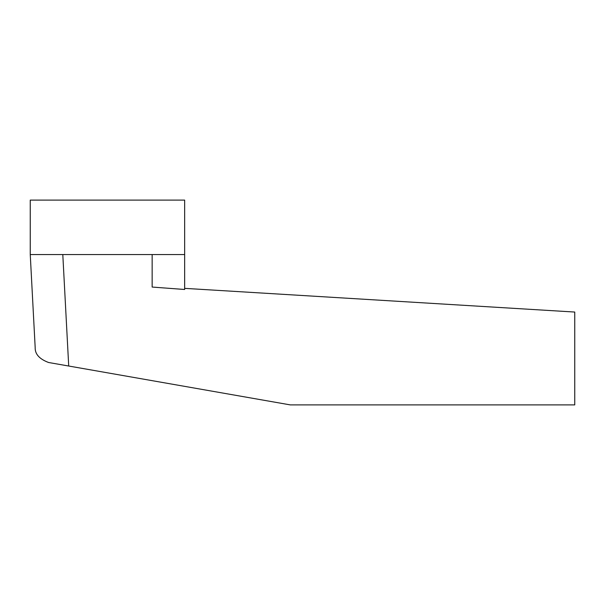 <?xml version="1.0" encoding="UTF-8"?>
<svg xmlns="http://www.w3.org/2000/svg" width="605" height="605" viewBox="0 0 605 605"><rect width="100%" height="100%" fill="white"/><g stroke="black" fill="none" stroke-linecap="round" stroke-linejoin="round"><path stroke-width="0.91" d="M184.654 254.554L184.654 200.104L30.25 200.104L30.25 254.554L184.654 254.554L184.654 289.485L184.654 288.358L574.75 312.051L574.75 404.896L290.302 404.896L68.713 366.025L62.799 254.554M152.15 254.554L152.15 287.057L184.654 289.485M30.25 254.554L35.181 347.625C34.961 354.106 39.431 359.067 48.589 362.501L68.713 366.025"/></g></svg>
